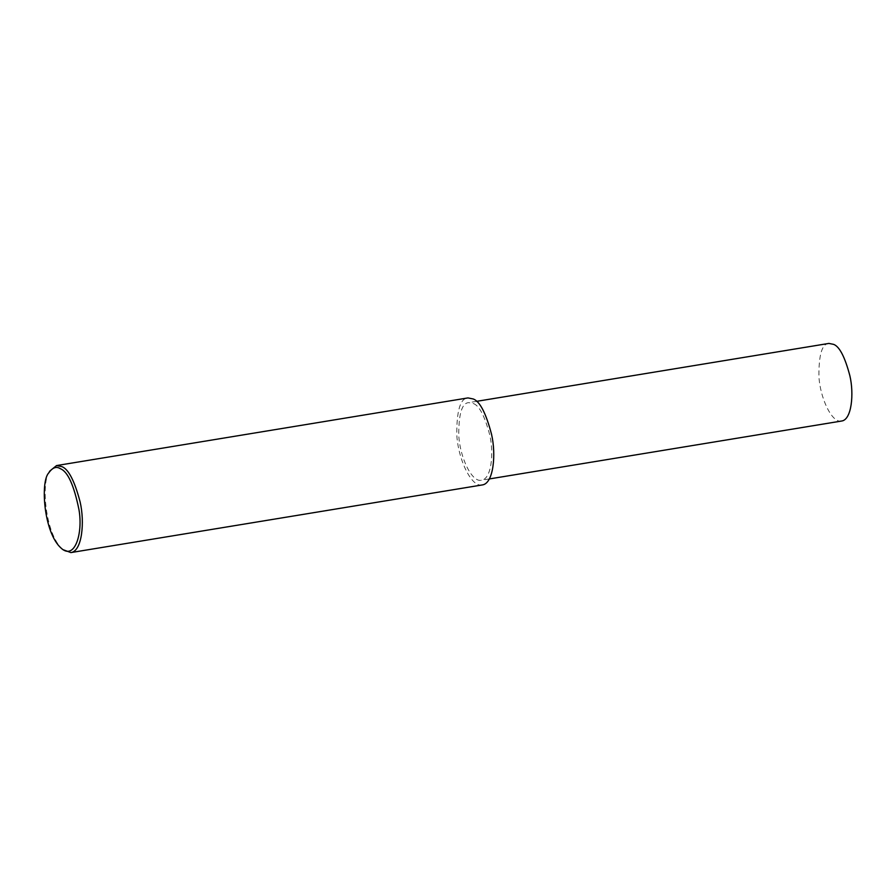 <?xml version="1.0" encoding="UTF-8"?>
<svg xmlns="http://www.w3.org/2000/svg" width="896" height="896" viewBox="0 0 896 896"><rect width="100%" height="100%" fill="white"/><g stroke="black" fill="none" stroke-linecap="round" stroke-linejoin="round"><path stroke-width="0.67" stroke-dasharray="4.48 3.36" d="M62.787 549.573C44.442 533.478 40.97 479.741 49.874 470.994M482.294 484.938C471.128 487.838 457.778 458.024 456.792 434.448C456.658 410.413 460.387 398.227 467.992 397.914M473.558 403.603C479.427 405.866 484.814 416.315 489.731 434.93C494.01 453.029 491.546 479.002 481.522 480.222C471.565 482.81 459.659 456.221 458.774 435.198C458.662 413.773 461.989 402.909 468.765 402.629L473.558 403.603M841.658 421.019C831.701 423.595 819.795 397.018 818.91 375.984C818.798 354.558 822.125 343.694 828.901 343.414M489.306 478.946L481.522 480.222M476.538 401.352L468.765 402.629"/><path stroke-width="1.34" d="M48.787 472.864L49.874 470.994L56.56 465.562L61.947 466.648C68.522 469.19 74.57 480.906 80.08 501.794C84.885 522.088 82.118 551.208 70.874 552.586L62.787 549.573L61.163 548.162C43.579 532.739 40.253 481.242 48.787 472.864C52.517 467.51 56.37 466.122 60.346 468.698C67.771 471.542 73.976 485.218 78.982 509.712C83.182 533.781 74.514 560.65 61.163 548.162M56.56 465.562L467.992 397.914L473.368 399.011C479.942 401.542 485.99 413.258 491.501 434.146C496.306 454.44 493.539 483.571 482.294 484.938L70.874 552.586M476.538 401.352L828.901 343.414L833.694 344.389C839.563 346.651 844.95 357.101 849.867 375.726C854.146 393.814 851.682 419.787 841.658 421.019L489.306 478.946"/></g></svg>
